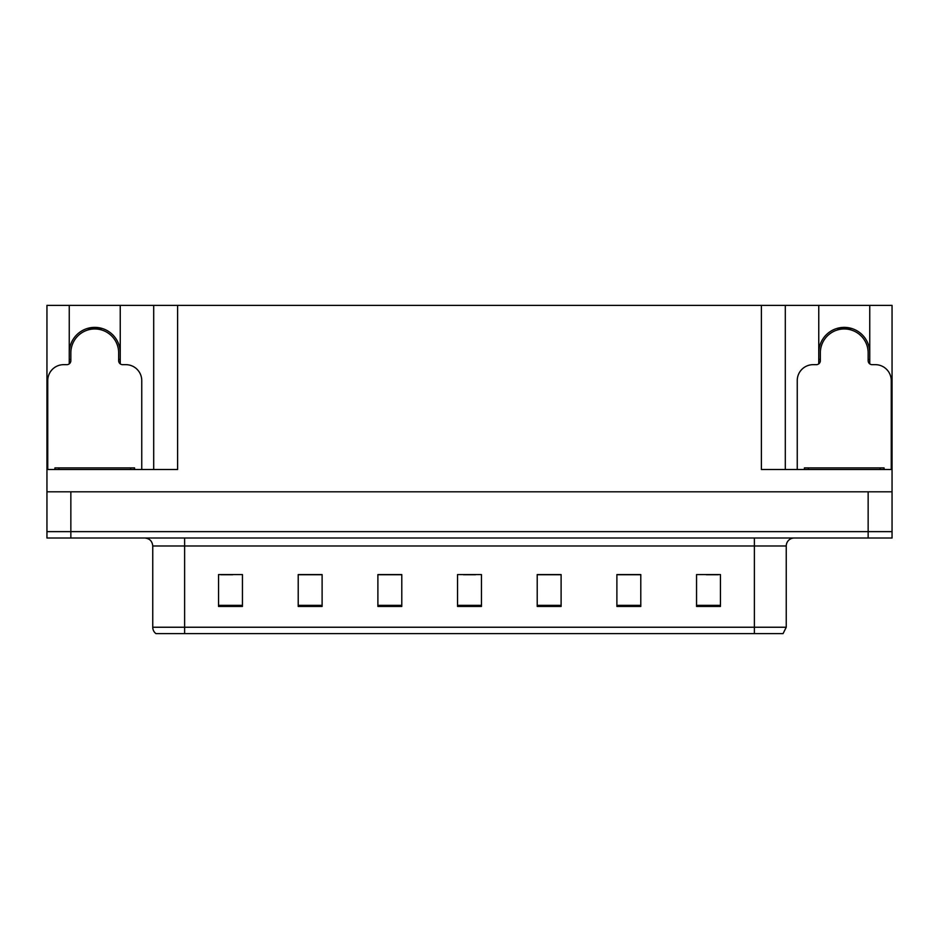 <?xml version="1.0" encoding="UTF-8"?>
<svg xmlns="http://www.w3.org/2000/svg" width="939" height="939" viewBox="0 0 939 939"><rect width="100%" height="100%" fill="white"/><g stroke="black" fill="none" stroke-linecap="round" stroke-linejoin="round"><path stroke-width="1.41" d="M69.251 352.864A25.494 25.494 0 0 1 94.745 327.371A25.494 25.494 0 0 1 120.239 352.864M120.239 363.863L120.239 305.386L761.4 305.386L761.4 469.5L892.05 469.5L892.05 491.801L46.95 491.801L46.95 531.638L70.848 531.638L46.95 531.638L46.95 538.012L70.848 538.012L70.848 531.638L868.152 531.638L70.848 531.638L70.848 491.801M69.251 363.863L69.251 305.386L46.95 305.386L46.95 469.5L177.6 469.5L177.6 305.386M46.95 469.5L46.95 491.801M70.848 538.012L892.05 538.012L892.05 531.638L868.152 531.638L892.05 531.638L892.05 491.801M869.749 363.863L869.749 305.386L892.05 305.386L892.05 469.5M153.703 305.386L153.703 469.5M761.4 305.386L785.297 305.386L785.297 469.5M785.297 305.386L818.761 305.386L818.761 363.863M869.749 305.386L818.761 305.386M69.251 305.386L120.239 305.386M869.749 352.864A25.494 25.494 0 0 0 844.255 327.371A25.494 25.494 0 0 0 818.761 352.864M786.248 627.24L783.067 633.614L754.381 633.614L754.381 627.24L786.248 627.24L786.248 545.982A7.97 7.97 0 0 1 794.218 538.012M754.381 633.614L155.933 633.614A7.97 7.97 0 0 1 152.752 627.24L152.752 545.982C152.271 541.146 149.618 538.481 144.782 538.012M720.448 606.441L720.448 574.574L696.55 574.574L696.55 606.441L720.448 606.441M640.785 606.441L640.785 574.574L616.888 574.574L616.888 606.441L640.785 606.441M561.111 606.441L561.111 574.574L537.214 574.574L537.214 606.441L561.111 606.441M242.45 606.441L242.45 574.574L218.552 574.574L218.552 606.441L242.45 606.441M322.112 606.441L322.112 574.574L298.215 574.574L298.215 606.441L322.112 606.441M401.786 606.441L401.786 574.574L377.889 574.574L377.889 606.441L401.786 606.441M481.449 606.441L481.449 574.574L457.551 574.574L457.551 606.441L481.449 606.441M739.885 633.614L199.115 633.614M640.069 574.738L629.952 574.738M618.003 574.738L640.785 574.738M706.269 574.738L718.218 574.738M397.326 574.738L387.208 574.738M298.215 574.738L320.997 574.738M309.048 574.738L298.931 574.738M220.782 574.738L232.731 574.738M551.792 574.738L541.674 574.738M463.526 574.738L475.474 574.738M401.786 574.738L377.889 574.738M561.111 574.738L537.214 574.738M88.559 329.789L88.149 328.239M141.754 469.5L141.754 380.588A15.928 15.928 0 0 0 125.814 364.661L122.633 364.661A3.979 3.979 0 0 1 118.654 360.67L118.654 352.864A23.898 23.898 0 0 0 94.745 328.967A23.898 23.898 0 0 0 70.848 352.864L70.848 360.67A3.979 3.979 0 0 1 66.869 364.661L63.676 364.661A15.928 15.928 0 0 0 47.748 380.588L47.748 469.5M69.251 359.696L70.848 359.273M101.353 328.239L100.931 329.789M118.654 359.273L120.239 359.696M838.069 329.789L837.647 328.239M891.252 469.5L891.252 380.588A15.928 15.928 0 0 0 875.324 364.661L872.131 364.661A3.979 3.979 0 0 1 868.152 360.67L868.152 352.864A23.898 23.898 0 0 0 844.255 328.967A23.898 23.898 0 0 0 820.346 352.864L820.346 360.67A3.979 3.979 0 0 1 816.367 364.661L813.186 364.661A15.928 15.928 0 0 0 797.246 380.588L797.246 469.5M818.761 359.696L820.346 359.273M850.851 328.239L850.441 329.789M868.152 359.273L869.749 359.696M54.92 469.5L54.92 467.904L134.582 467.904L134.582 469.5M884.08 467.904L884.08 469.5L884.08 467.904L804.418 467.904L804.418 469.5M868.152 491.801L868.152 538.012M754.381 538.012L754.381 545.982L152.752 545.982M786.248 545.982L754.381 545.982L754.381 627.24L184.619 627.24L184.619 633.614M152.752 627.24L184.619 627.24L184.619 538.012M481.449 605.338L457.551 605.338M401.786 605.338L377.889 605.338M322.112 605.338L298.215 605.338M242.45 605.338L218.552 605.338M561.111 605.338L537.214 605.338M640.785 605.338L616.888 605.338M720.448 605.338L696.55 605.338M101.001 329.53A24.168 24.168 0 0 0 88.501 329.53M101.212 328.744A24.966 24.966 0 0 0 88.289 328.744M70.625 359.332A24.966 24.966 0 0 0 70.848 360.107M118.654 360.107A24.966 24.966 0 0 0 118.866 359.332M850.499 329.53A24.168 24.168 0 0 0 837.999 329.53M850.711 328.744A24.966 24.966 0 0 0 837.788 328.744M820.134 359.332A24.966 24.966 0 0 0 820.346 360.107M868.152 360.107A24.966 24.966 0 0 0 868.375 359.332M130.603 467.904L130.603 469.5M58.899 467.904L58.899 469.5M880.101 467.904L880.101 469.5M808.397 467.904L808.397 469.5"/></g></svg>

